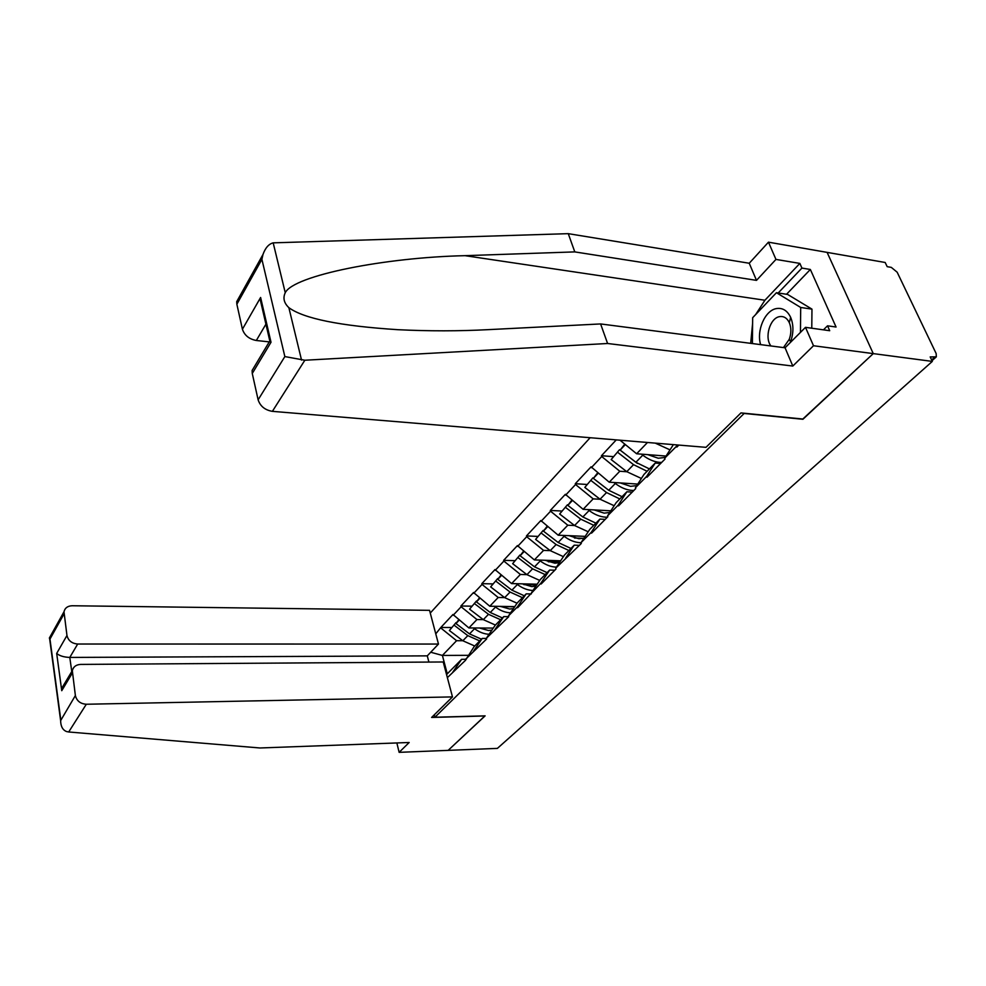 <?xml version="1.0" encoding="UTF-8"?>
<svg xmlns="http://www.w3.org/2000/svg" width="986" height="986" viewBox="0 0 986 986"><rect width="100%" height="100%" fill="white"/><g stroke="black" fill="none" stroke-linecap="round" stroke-linejoin="round"><path stroke-width="1.48" d="M590.133 437.722L430.266 613.045M755.67 314.534L764.914 300.249L799.856 263.41L775.957 259.417L768.464 242.174L885.182 262.486L887.178 266.664L891.307 267.379L897.161 272.21L936.158 353.555L936.33 356.858L930.192 356.92L932.325 361.406L873.263 353.617L827.106 252.379L873.263 353.617L803.146 419.062L740.967 412.912L705.988 447.336L272.382 411.347C265.024 410.102 260.279 406.269 258.122 399.823L252.268 373.472L252.108 370.502L254.856 365.929M396.853 742.939L399.133 752.343L448.149 750.371L485.124 715.848L434.912 717.241L434.284 714.813M434.912 717.241L744.356 413.245M447.373 677.628L465.466 660.349L474.069 646.693L482.228 638.41L486.468 638.423M435.775 633.85L440.865 627.453L451.378 627.515M493.296 628.082L468.88 627.934L452.968 614.5L440.865 627.453M453.178 615.252L461.115 606.772L460.906 606.008L471.567 606.168M514.778 606.6L489.783 606.23L473.539 592.512L460.906 606.008M473.748 593.276L482.043 584.427L481.821 583.65L492.618 583.909M537.21 584.193L511.598 583.589L494.997 569.563L481.821 583.65M495.219 570.339L503.871 561.096L503.649 560.319L514.593 560.677M560.652 560.8L534.375 559.925L517.416 545.591L503.649 560.319M517.65 546.38L526.697 536.717L526.45 535.928L537.543 536.396M585.166 536.372L558.187 535.201L540.846 520.534L526.45 535.928M541.092 521.323L550.558 511.216L550.311 510.428L561.539 511.019M610.852 510.822L583.12 509.318L565.372 494.306L550.311 510.428M565.644 495.108L575.553 484.52L575.282 483.719L586.658 484.446M637.769 484.077L609.237 482.203L591.07 466.834L575.282 483.719M591.353 467.647L601.743 456.543L601.46 455.729L612.996 456.604M616.262 439.892L601.46 455.729M678.849 445.093L676.852 447.102L676.532 446.227L664.675 458.194L673.376 444.637M508.727 616.706L486.406 638.213L495.219 625.247L503.735 616.607L508.714 616.669L508.493 615.905L517.404 606.92L517.638 607.721L540.895 583.182L541.141 584.008L555.993 569.021L555.734 568.195L581.309 543.483L581.037 542.657L591.267 532.329L591.538 533.167L607.857 516.713L607.561 515.863L618.296 505.029L618.579 505.88L635.711 488.6L635.415 487.75L646.68 476.374L646.989 477.236L664.995 459.069L664.675 458.194M465.256 659.572L486.628 639.002L486.406 638.213M483.251 619.615L476.953 619.553L468.88 627.934M476.953 619.553L461.115 606.772M473.416 651.327L482.228 638.41M504.622 597.602L498.201 597.491L489.783 606.23M498.201 597.491L482.043 584.427M494.935 629.61L503.735 616.607M526.918 574.641L520.386 574.456L511.598 583.589M508.493 615.905L517.293 602.865L526.191 593.855L531.281 593.954M520.386 574.456L503.871 561.096M517.404 606.92L526.191 593.855M563.413 556.646L550.225 550.632L543.557 550.398L534.375 559.925M531.577 592.598L540.353 579.485L549.658 570.056L554.822 570.204M543.557 550.398L526.697 536.717M540.895 583.182L549.658 570.056M588.198 531.762L574.567 525.526L567.8 525.218L558.187 535.201M555.734 568.195L564.473 555.032L574.209 545.172L579.435 545.369M567.8 525.218L550.558 511.216M565.496 558.347L574.209 545.172M600.117 499.273L593.178 498.867L583.12 509.318M581.037 542.657L589.727 529.433L599.919 519.092L605.219 519.363M593.178 498.867L575.553 484.52M591.267 532.329L599.919 519.092M626.862 471.752L619.787 471.246L609.237 482.203M607.561 515.863L616.188 502.613L626.886 491.767L632.248 492.1M619.787 471.246L601.743 456.543M618.296 505.029L626.886 491.767M666.031 456.062L636.623 453.77L619.984 440.2M647.494 442.48L636.623 453.77M635.415 487.75L643.957 474.463L655.185 463.075L660.62 463.482M646.68 476.374L655.185 463.075M676.532 446.227L677.333 444.957M484.964 715.861L448.149 750.371L497.388 748.386L932.325 361.406M802.826 419.025L873.263 353.617L813.499 345.741L805.5 327.34L829.707 330.717L827.537 325.811L836.054 327.019L810.356 269.474L801.926 268.081L778.188 292.99M802.924 419.272L744.455 413.491M468.165 655.32L442.394 655.431L447.274 673.845L461.621 659.314L465.441 659.289M462.767 640.715L456.58 640.703L442.394 655.431L430.722 652.239M456.58 640.703L441.062 628.193M452.808 672.144L461.621 659.314M446.596 674.72L447.274 673.845M574.431 537.962L583.083 538.331M548.29 561.774L559.752 562.143M523.874 584.636L536.704 584.932M500.789 606.6L514.643 606.797M669.975 449.85L655.283 443.133M637.412 463.42L619.541 449.678L611.16 459.562L626.763 471.678L641.381 478.456M661.668 462.422L659.733 462.372C654.063 461.867 648.418 459.464 642.773 455.162L641.455 454.139M665.156 457.455L658.241 458.231L647.765 454.632M624.791 444.119L620.145 450.072L625.346 444.575M649.417 468.917L635.871 462.286L620.145 450.072M619.541 449.678L611.16 459.562M647.087 471.283L633.554 464.665L617.865 452.475M633.887 490.449L631.977 490.412C626.381 489.98 620.835 487.676 615.313 483.485L614.068 482.524M636.796 485.605L630.559 486.332L620.293 482.93M597.676 472.799L593.362 478.37L598.219 473.243M622.03 496.685L608.732 490.276L593.362 478.37M614.155 505.732L600.055 499.224L584.797 487.417L592.882 477.877L584.797 487.417M619.8 498.941L606.538 492.544L591.181 480.663M607.401 517.169L605.503 517.169C599.981 516.8 594.521 514.581 589.135 510.501L587.939 509.577M609.779 512.461L604.159 513.139L594.102 509.91M571.818 500.136L567.813 505.362L572.348 500.568M595.901 523.172L582.849 516.972L567.813 505.362M593.782 525.328L580.754 519.141L574.567 525.526L559.641 514.002L567.443 504.77L559.641 514.002M580.754 519.141L565.742 507.556M581.062 542.719L580.236 542.707C574.776 542.411 569.415 540.266 564.128 536.285L562.994 535.41M584.02 538.122L578.942 538.738L569.095 535.669M547.144 526.241L543.422 531.134L547.661 526.66M570.956 548.462L558.138 542.473L543.422 531.134M568.934 550.521L556.129 544.543L550.225 550.632L535.608 539.391L543.15 530.456L535.608 539.391M556.129 544.543L541.437 533.229M790.242 342.61L790.575 341.785C793.668 332.972 793.693 324.825 790.636 317.332C787.272 310.454 782.477 307.546 776.265 308.606C764.889 310.578 756.274 330.717 760.637 344.632M783.451 347.577L789.268 339.32C791.376 333.33 791.388 327.771 789.318 322.668C787.025 317.973 783.759 315.964 779.507 316.654L779.495 316.654C769.893 318.108 764.236 337.693 770.941 345.963M752.38 343.559L752.675 317.689L776.438 292.719L787.604 294.432L811.971 309.136L811.774 328.215M776.438 292.719L800.694 307.472L800.447 332.393M811.971 309.136L800.694 307.472M775.957 259.417L756.496 280.369L574.789 251.898L568.256 233.657L273.184 242.852C268.722 244.01 265.32 247.905 262.966 254.524L261.906 259.355L236.862 304.23L236.702 301.667L239.031 297.476M574.789 251.898L465.059 255.67C385.378 257.358 293.68 275.427 285.25 292.706C282.76 298.031 283.968 303.01 288.861 307.669C303.836 318.626 340.182 325.972 397.888 329.694C428.91 331.21 459.057 331.185 488.366 329.644L600.597 323.938L785.066 347.787L805.5 327.34M756.496 280.369L749.237 263.25L768.464 242.174M568.256 233.657L749.237 263.25M799.856 263.41L801.926 268.081M258.122 399.823L284.855 356.575L304.847 360.235L607.598 343.498L792.806 366.052L785.066 347.787M792.806 366.052L813.499 345.741M607.598 343.498L600.597 323.938M265.924 324.172L256.323 340.49C249.113 339.122 244.491 335.363 242.42 329.238L236.862 304.23M256.323 340.49L269.252 341.883M750.679 343.338L752.601 323.408M823.446 329.842L827.537 325.811M810.356 269.474L786.545 294.259M252.108 370.502L269.424 341.6L271.014 342.265L252.268 373.472M242.42 329.238L260.612 297.476L260.403 300.36L263.077 311.896M68.7 731.982L66.555 731.55C62.71 730.034 60.738 726.399 60.627 720.63L75.38 695.537C76.723 700.923 80.371 703.819 86.312 704.25L68.7 731.982L259.996 747.98L409.178 742.495L399.133 752.343M428.898 662.074L427.283 655.863L438.474 644.055L429.539 610.334L72.188 605.749C67.677 605.934 64.94 607.943 63.991 611.776L66.962 635.477C68.268 640.653 71.842 643.513 77.684 644.031L69.796 657.428C63.88 657.181 59.517 655.85 56.683 653.422L66.962 635.477M438.474 644.055L77.684 644.031M485.001 715.972L431.609 717.451L452.475 696.905L443.219 661.976L80.606 664.416C76.119 664.675 73.358 666.746 72.311 670.628L75.38 695.537M452.475 696.905L86.312 704.25M427.283 655.863L69.796 657.428L71.768 671.54M72.249 673.204L61.748 690.693L62.574 686.897L66.345 680.587M63.954 614.019L49.966 639.088L49.349 638.065L50.348 636.253M556.449 567.123L556.079 567.11C550.693 566.876 545.418 564.805 540.242 560.923L539.157 560.085M559.432 562.649L554.847 563.203L545.184 560.294M523.566 551.174L520.103 555.771L524.071 551.581M547.107 572.644L534.511 566.839L520.103 555.771M539.724 580.434L526.943 574.653L512.634 563.672L519.93 555.019L512.634 563.672M545.172 574.604L532.588 568.823L518.205 557.78M533.007 590.466L532.958 590.466C527.646 590.281 522.457 588.285 517.391 584.501L516.356 583.7M535.916 586.115L531.799 586.608L522.309 583.835M501.011 575.023L497.794 579.349L501.504 575.417M524.281 595.778L511.907 590.158L497.794 579.349M517.058 603.222L504.659 597.639L490.646 586.904L497.72 578.511L490.646 586.904M522.432 597.664L510.07 592.056L495.983 581.259M513.423 608.596L509.713 609.028L500.407 606.39M479.43 597.861L476.435 601.916L479.911 598.243M502.429 617.939L490.264 612.491L476.435 601.916M510.575 612.836C505.399 612.626 500.383 610.704 495.514 607.068L494.516 606.304M495.403 625.05L483.313 619.652L469.582 609.163L476.435 601.029L469.582 609.163M500.641 619.75L488.501 614.303L474.697 603.765M491.891 630.14L488.551 630.51L479.406 627.996M458.736 619.738L455.951 623.559L459.205 620.12M481.464 639.187L469.509 633.899L455.951 623.559M489.093 634.269C484.077 634.047 479.221 632.186 474.549 628.698L473.588 627.959M474.734 646.015L462.841 640.764L449.382 630.51L456.025 622.61L449.382 630.51M479.763 640.925L467.82 635.637L454.287 625.321M931.622 359.939L934.383 357.487M642.773 455.162L635.871 462.286M633.554 464.665L626.763 471.678M615.313 483.485L608.732 490.276M606.538 492.544L600.055 499.224M589.135 510.501L582.849 516.972M564.128 536.285L558.138 542.473M273.184 242.852L285.25 292.706M288.861 307.669L301.543 360.1M284.855 356.575L261.906 259.355M260.612 297.476L271.014 342.265M304.847 360.235L272.382 411.347M764.914 300.249L465.059 255.67M49.966 639.088L60.725 719.25M61.748 690.693L56.683 653.422M540.242 560.923L534.511 566.839M532.588 568.823L526.943 574.653M517.391 584.501L511.907 590.158M510.07 592.056L504.659 597.639M495.514 607.068L490.264 612.491M488.501 614.303L483.313 619.652M474.549 628.698L469.509 633.899M467.82 635.637L462.841 640.764M935.899 357.24L932.004 360.716M789.318 322.668L790.636 317.332M789.268 339.32L790.575 341.785M260.403 300.36L270.028 341.895M236.702 301.667L262.966 254.524M72.311 670.628L62.574 686.897M49.349 638.065L63.991 611.776M49.633 638.682L60.627 720.63"/></g></svg>

